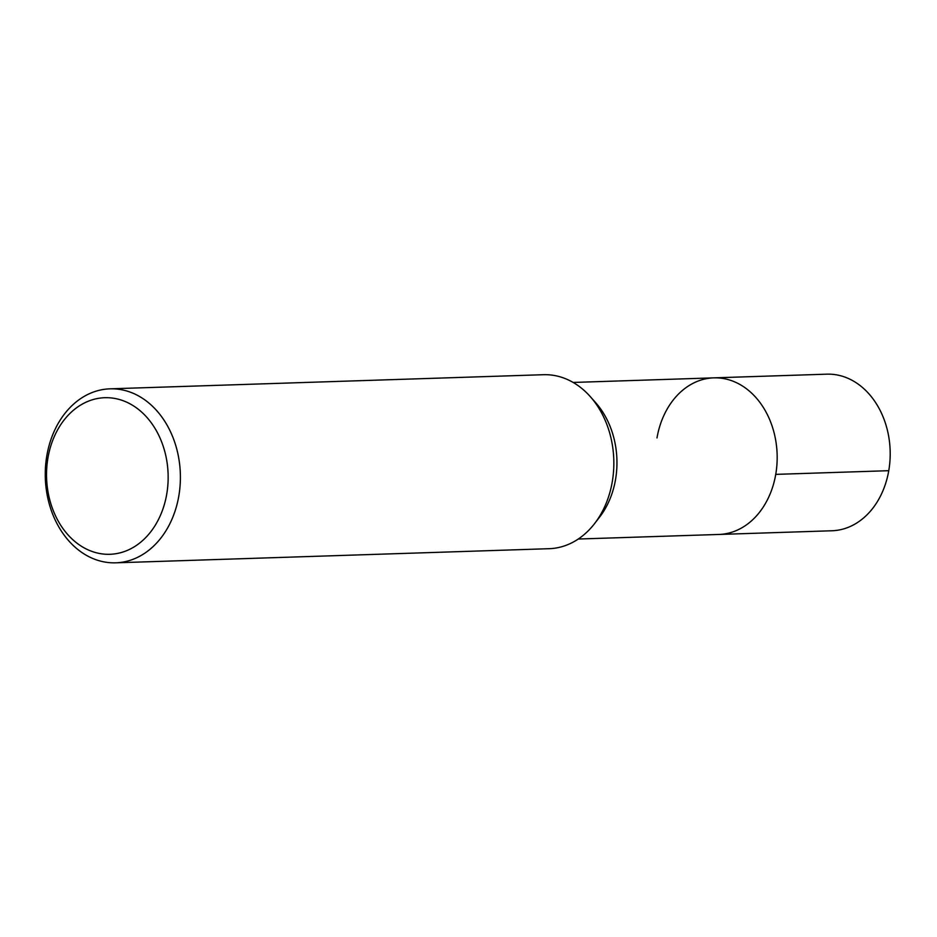 <?xml version="1.0" encoding="UTF-8"?>
<svg xmlns="http://www.w3.org/2000/svg" width="937" height="937" viewBox="0 0 937 937"><rect width="100%" height="100%" fill="white"/><g stroke="black" fill="none" stroke-linecap="round" stroke-linejoin="round"><path stroke-width="1.41" d="M109.992 388.832L543.437 374.706A87.047 67.546 88.1 0 1 590.357 396.702A87.047 67.546 88.1 0 1 594.503 523.689A87.047 67.546 88.1 0 1 549.082 548.695L115.661 562.821A87.047 67.546 88.1 0 1 46.85 455.581A87.047 67.546 88.1 0 1 110.016 388.832A87.047 67.546 88.1 0 1 180.337 473.653A87.047 67.546 88.1 0 1 115.638 562.832M595.827 402.887A78.345 60.8 88.1 0 1 599.551 517.165L594.491 523.689M47.963 457.795A78.345 60.8 88.1 0 1 148.421 419.144A78.345 60.8 88.1 0 1 125.628 551.085A78.345 60.8 88.1 0 1 47.963 457.795M656.989 437.942A78.345 60.8 88.1 0 1 713.83 377.857A78.345 60.8 88.1 0 1 777.124 454.199A78.345 60.8 88.1 0 1 718.89 534.453L578.258 539.033M713.83 377.857A78.345 60.8 88.1 0 1 777.124 454.199A78.345 60.8 88.1 0 1 718.89 534.453L831.939 530.764A78.345 60.8 88.1 0 0 890.15 450.521A78.345 60.8 88.1 0 0 826.856 374.168L573.151 382.448M888.768 470.69L775.731 474.38M590.357 396.702L595.827 402.875"/></g></svg>
